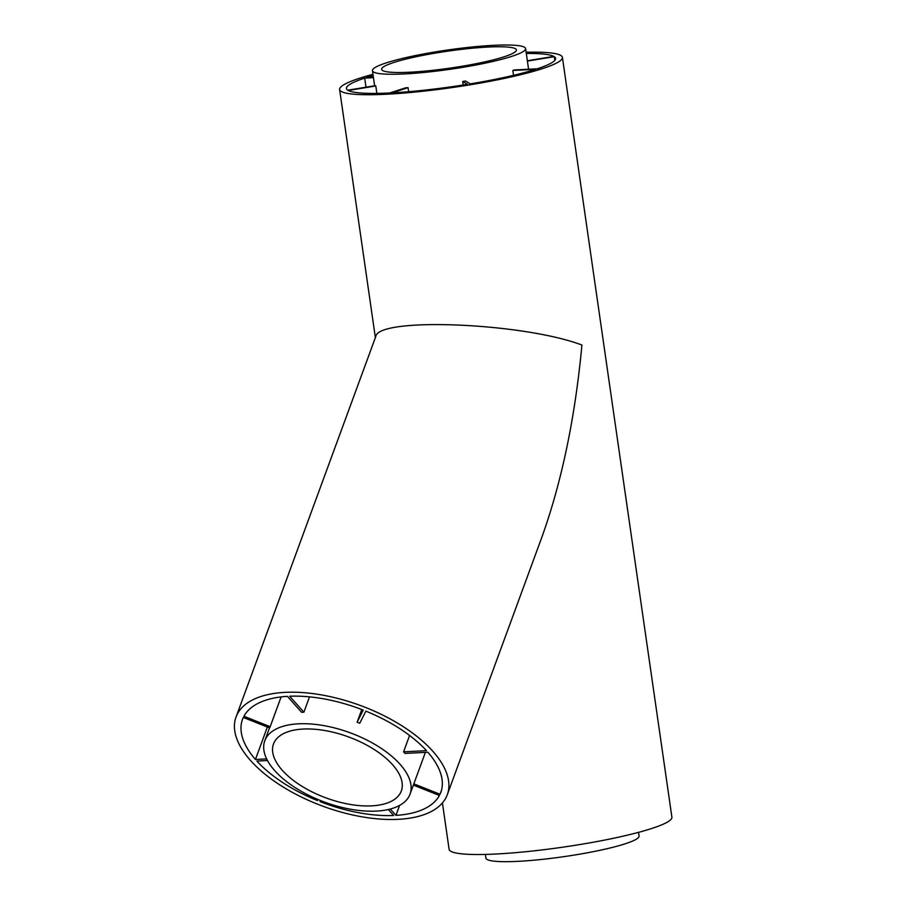 <?xml version="1.0" encoding="UTF-8"?>
<svg xmlns="http://www.w3.org/2000/svg" width="907" height="907" viewBox="0 0 907 907"><rect width="100%" height="100%" fill="white"/><g stroke="black" fill="none" stroke-linecap="round" stroke-linejoin="round"><path stroke-width="1.36" d="M487.83 47.062A68.093 8.548 171.8 0 1 516.412 49.919A68.093 8.548 171.8 0 1 450.235 68.093A68.093 8.548 171.8 0 1 381.62 69.34A68.093 8.548 171.8 0 1 417.435 56.472A68.093 8.548 171.8 0 1 487.83 47.062M267.474 760.519L256.862 761.064A105.654 50.441 -159.8 0 0 317.473 800.586L317.881 799.475M267.361 727.029L255.445 759.476A105.654 50.441 -159.8 0 1 242.486 719.432A105.654 50.441 -159.8 0 1 243.314 717.46L269.56 727.902A77.378 36.938 -159.8 0 1 270.173 726.7L243.926 716.258A105.654 50.441 -159.8 0 1 287.383 696.349L301.612 712.301A77.378 36.938 -159.8 0 1 303.89 712.176L289.662 696.236A105.654 50.441 -159.8 0 1 363.253 710.102L357.12 722.21A77.378 36.938 -159.8 0 1 359.739 723.253L365.861 711.145A105.654 50.441 -159.8 0 1 426.471 750.656L403.581 751.835A77.378 36.938 -159.8 0 1 404.998 753.422L427.889 752.243A105.654 50.441 -159.8 0 1 440.847 792.287A105.654 50.441 -159.8 0 1 440.02 794.26L413.819 783.841M376.326 811.096A77.378 36.938 -159.8 0 0 410.043 794.135A77.378 36.938 -159.8 0 0 350.136 732.788A77.378 36.938 -159.8 0 0 264.776 740.792A77.378 36.938 -159.8 0 0 296.124 788.228A77.378 36.938 -159.8 0 0 376.326 811.096M361.78 709.535L357.12 722.21M309.514 696.859L303.89 712.176M281.113 696.916L270.173 726.7M409.59 735.475L403.581 751.835M408.649 91.698L408.059 87.662A77.378 9.716 171.8 0 1 405.78 87.775L389.67 92.99A105.654 13.265 171.8 0 1 348.209 90.485L375.793 85.961L376.87 93.41M373.446 77.662L364.693 78.115A105.654 13.265 171.8 0 0 346.44 88.512A105.654 13.265 171.8 0 0 347.732 90.201L375.317 85.677A77.378 9.716 171.8 0 0 375.793 85.961M441.494 790.246L440.02 794.26M399.613 805.393L395.951 815.37A105.654 50.441 -159.8 0 0 439.407 795.473L413.354 785.099M320.613 800.586L320.08 801.618A105.654 50.441 -159.8 0 0 393.672 815.495L388.332 809.509M408.059 87.662L391.949 92.877A105.654 13.265 171.8 0 0 467.536 84.328L462.74 81.483L463.25 85.02M395.951 815.37L390.293 809.033M462.74 81.483A77.378 9.716 171.8 0 0 465.484 81.029L470.28 83.886A105.654 13.265 171.8 0 0 535.72 69.295L512.829 70.474L513.532 75.326M638.551 832.354L639.072 836.016A77.378 9.716 171.8 0 1 563.871 856.662A77.378 9.716 171.8 0 1 485.903 858.079L485.381 854.428M493.113 45.35A77.378 9.716 171.8 0 1 525.607 48.593A77.378 9.716 171.8 0 1 450.405 69.249A77.378 9.716 171.8 0 1 372.437 70.667A77.378 9.716 171.8 0 1 413.127 56.041A77.378 9.716 171.8 0 1 493.113 45.35M527.409 61.086L554.29 56.676A105.654 13.265 171.8 0 1 555.583 58.377A105.654 13.265 171.8 0 1 537.329 68.773L514.439 69.952A77.378 9.716 171.8 0 1 512.829 70.474M364.693 78.115L366.009 87.208M373.14 75.542A105.654 13.265 171.8 0 0 366.303 77.594L373.378 77.231M527.352 60.735L553.814 56.393A105.654 13.265 171.8 0 0 526.309 53.468M554.29 56.676L554.823 60.361M526.128 52.243A112.547 14.127 171.8 0 1 562.408 57.39L671.894 817.184A112.547 14.127 171.8 0 1 562.51 847.217A112.547 14.127 171.8 0 1 449.101 849.281L442.423 802.922M562.408 57.39A112.547 14.127 171.8 0 1 453.024 87.435A112.547 14.127 171.8 0 1 339.615 89.498A112.547 14.127 171.8 0 1 372.958 74.317M447.321 794.657L541.604 537.919C561.671 482.184 575.106 417.889 581.92 345.034C523.328 322.79 378.072 316.826 375.759 336.565L236.024 717.063A112.547 53.728 -159.8 0 0 281.624 786.063A112.547 53.728 -159.8 0 0 398.286 819.327A112.547 53.728 -159.8 0 0 447.321 794.657A112.547 53.728 -159.8 0 0 360.192 705.419A112.547 53.728 -159.8 0 0 236.024 717.063M266.647 758.898L255.445 759.476M318.006 799.521L317.473 800.586M371.655 805.858A68.093 32.505 -159.8 0 0 401.325 790.938A68.093 32.505 -159.8 0 0 348.617 736.949A68.093 32.505 -159.8 0 0 273.495 743.989A68.093 32.505 -159.8 0 0 301.079 785.734A68.093 32.505 -159.8 0 0 371.655 805.858M269.515 727.879L264.776 740.792M425.383 752.379L410.043 794.135M372.437 70.667L374.614 85.791M525.607 48.593L528.577 69.227M339.615 89.498L375.373 337.631"/></g></svg>
